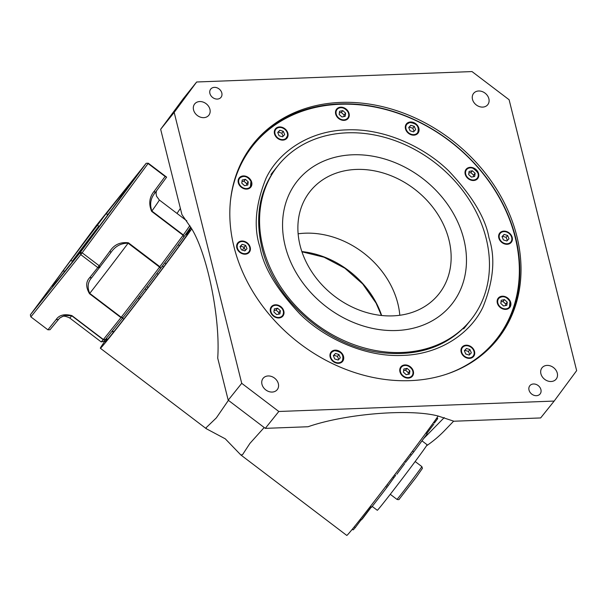 <?xml version="1.0" encoding="UTF-8"?>
<svg xmlns="http://www.w3.org/2000/svg" width="607" height="607" viewBox="0 0 607 607"><rect width="100%" height="100%" fill="white"/><g stroke="black" fill="none" stroke-linecap="round" stroke-linejoin="round"><path stroke-width="0.91" d="M298.128 233.801A82.317 66.831 -141.3 0 1 363.145 252.649A82.317 66.831 -141.3 0 1 399.808 315.268A82.317 66.831 38.7 0 0 390.597 284.744A82.317 66.831 38.7 0 0 298.128 233.801M334.791 296.421A82.317 66.831 -141.3 0 1 310.276 191.182A82.317 66.831 -141.3 0 1 414.232 188.883A82.317 66.831 -141.3 0 1 438.755 294.122A82.317 66.831 -141.3 0 1 334.791 296.421M422.176 178.132A98.782 80.192 -141.3 0 1 451.6 304.418A98.782 80.192 -141.3 0 1 326.847 307.172A98.782 80.192 -141.3 0 1 297.43 180.886A98.782 80.192 -141.3 0 1 422.176 178.132M242.398 250.13A98.782 80.192 -141.3 0 1 244.211 247.459M340.739 107.196A7.405 6.017 38.7 0 0 336.604 109.154A7.405 6.017 38.7 0 0 336.756 116.445A7.405 6.017 38.7 0 0 344.025 120.376A7.405 6.017 38.7 0 0 348.168 118.418A7.405 6.017 38.7 0 0 348.008 111.127A7.405 6.017 38.7 0 0 340.739 107.196M279.546 126.939A7.405 6.017 38.7 0 0 275.411 128.896A7.405 6.017 38.7 0 0 275.57 136.188A7.405 6.017 38.7 0 0 282.832 140.118A7.405 6.017 38.7 0 0 286.974 138.161A7.405 6.017 38.7 0 0 286.815 130.869A7.405 6.017 38.7 0 0 279.546 126.939M243.361 175.924A7.405 6.017 38.7 0 0 239.226 177.881A7.405 6.017 38.7 0 0 239.378 185.173A7.405 6.017 38.7 0 0 246.647 189.103A7.405 6.017 38.7 0 0 250.79 187.146A7.405 6.017 38.7 0 0 250.63 179.854A7.405 6.017 38.7 0 0 243.361 175.924M238.597 179.991A7.405 6.017 38.7 0 0 238.202 180.142M241.874 241.017A7.405 6.017 38.7 0 0 237.739 242.975A7.405 6.017 38.7 0 0 237.898 250.274A7.405 6.017 38.7 0 0 245.16 254.196A7.405 6.017 38.7 0 0 249.302 252.239A7.405 6.017 38.7 0 0 249.143 244.947A7.405 6.017 38.7 0 0 241.874 241.017M237.117 245.084A7.405 6.017 38.7 0 0 236.715 245.236M275.495 304.79A7.405 6.017 38.7 0 0 271.352 306.747A7.405 6.017 38.7 0 0 271.511 314.039A7.405 6.017 38.7 0 0 278.78 317.969A7.405 6.017 38.7 0 0 282.915 316.012A7.405 6.017 38.7 0 0 282.756 308.72A7.405 6.017 38.7 0 0 275.495 304.79M270.73 308.857A7.405 6.017 38.7 0 0 270.335 309.009M335.201 350.148A7.405 6.017 38.7 0 0 331.058 352.106A7.405 6.017 38.7 0 0 331.217 359.397A7.405 6.017 38.7 0 0 338.486 363.327A7.405 6.017 38.7 0 0 342.621 361.37A7.405 6.017 38.7 0 0 342.469 354.078A7.405 6.017 38.7 0 0 335.201 350.148M330.436 354.215A7.405 6.017 38.7 0 0 330.041 354.367M405.006 364.928A7.405 6.017 38.7 0 0 400.863 366.886A7.405 6.017 38.7 0 0 401.022 374.185A7.405 6.017 38.7 0 0 408.291 378.108A7.405 6.017 38.7 0 0 412.426 376.15A7.405 6.017 38.7 0 0 412.267 368.859A7.405 6.017 38.7 0 0 405.006 364.928M400.241 368.995A7.405 6.017 38.7 0 0 399.838 369.147M466.191 345.186A7.405 6.017 38.7 0 0 462.056 347.143A7.405 6.017 38.7 0 0 462.215 354.435A7.405 6.017 38.7 0 0 469.477 358.365A7.405 6.017 38.7 0 0 473.619 356.408A7.405 6.017 38.7 0 0 473.46 349.116A7.405 6.017 38.7 0 0 466.191 345.186M461.434 349.253A7.405 6.017 38.7 0 0 461.032 349.404M502.384 296.201A7.405 6.017 38.7 0 0 498.241 298.158A7.405 6.017 38.7 0 0 498.4 305.458A7.405 6.017 38.7 0 0 505.669 309.388A7.405 6.017 38.7 0 0 509.804 307.43A7.405 6.017 38.7 0 0 509.645 300.131A7.405 6.017 38.7 0 0 502.384 296.201M503.863 231.108A7.405 6.017 38.7 0 0 499.728 233.065A7.405 6.017 38.7 0 0 499.887 240.357A7.405 6.017 38.7 0 0 507.149 244.287A7.405 6.017 38.7 0 0 511.291 242.33A7.405 6.017 38.7 0 0 511.132 235.038A7.405 6.017 38.7 0 0 503.863 231.108M470.25 167.335A7.405 6.017 38.7 0 0 466.115 169.292A7.405 6.017 38.7 0 0 466.267 176.584A7.405 6.017 38.7 0 0 473.536 180.514A7.405 6.017 38.7 0 0 477.679 178.557A7.405 6.017 38.7 0 0 477.519 171.265A7.405 6.017 38.7 0 0 470.25 167.335M410.544 121.984A7.405 6.017 38.7 0 0 406.402 123.942A7.405 6.017 38.7 0 0 406.561 131.233A7.405 6.017 38.7 0 0 413.83 135.164A7.405 6.017 38.7 0 0 417.965 133.206A7.405 6.017 38.7 0 0 417.813 125.915A7.405 6.017 38.7 0 0 410.544 121.984M446.13 374.322A155.574 126.309 38.7 0 0 509.083 218.3A155.574 126.309 38.7 0 0 340.011 104.267A155.574 126.309 38.7 0 0 230.394 201.478M496.867 340.072A156.401 126.977 38.7 0 0 492.626 186.387A156.401 126.977 38.7 0 0 339.525 103.911A156.401 126.977 38.7 0 0 252.762 144.489M260.122 247.884L259.895 246.988C253.46 227.261 255.501 204.369 266.025 178.321C277.695 153.359 307.552 130.937 346.4 129.89C385.035 128.016 425.211 147.713 448.907 171.113C472.011 195.651 485.35 217.754 488.908 237.428L489.136 238.316C495.57 258.051 493.529 280.935 483.005 306.983C471.336 331.946 441.479 354.374 402.631 355.414C363.995 357.288 323.819 337.598 300.124 314.191C277.02 289.66 263.681 267.55 260.122 247.884M471.631 357.902A7.405 6.017 38.7 0 0 471.7 357.477M410.446 377.645A7.405 6.017 38.7 0 0 410.507 377.22M340.641 362.857A7.405 6.017 38.7 0 0 340.702 362.44M280.935 317.499A7.405 6.017 38.7 0 0 280.995 317.082M247.315 253.734A7.405 6.017 38.7 0 0 247.375 253.309M248.802 188.633A7.405 6.017 38.7 0 0 248.862 188.216M370.338 506.458L371.507 507.338A69.972 1.297 127.2 0 0 386.993 487.3L385.802 486.404M412.54 451.084L413.716 451.98A69.972 1.297 127.2 0 0 427.123 433.83L425.985 432.966M436.714 418.124L437.601 418.792A69.972 1.297 127.2 0 0 437.708 418.435L436.919 417.836M405.522 462.337L413.716 451.98M434.453 422.92L437.601 418.792M386.993 487.3L393.806 477.823A51.861 0.964 -52.8 0 0 395.597 475.471M354.238 526.853L355.254 527.62L361.089 519.842M355.254 527.62A69.972 1.297 127.2 0 1 353.062 529.873L352.272 529.266M188.398 232.967L187.275 232.109M188.845 229.841L189.87 230.614M179.391 245.653L178.117 244.689M164.717 262.831L165.984 263.802M139.253 299.122L138.009 298.174M122.508 318.197L123.767 319.161M107.522 339.442L106.255 338.486M140.574 297.407L139.322 296.459M421.979 440.857L427.085 444.734A41.155 0.766 127.2 0 1 410.4 467.898A41.155 0.766 127.2 0 1 382.327 504.394A41.155 0.766 127.2 0 1 377.288 510.282L372.212 506.428M456.138 218.634A98.782 80.192 38.7 0 0 297.43 180.886A98.782 80.192 38.7 0 0 292.893 266.67A98.782 80.192 38.7 0 0 451.6 304.418A98.782 80.192 38.7 0 0 456.138 218.634M272.482 272.672A123.471 100.246 38.7 0 0 470.873 319.859A123.471 100.246 38.7 0 0 476.541 212.632A123.471 100.246 38.7 0 0 278.158 165.445A123.471 100.246 38.7 0 0 272.482 272.672M154.269 263.074A31.283 0.584 -52.8 0 0 154.565 262.672M156.295 274.129L147.865 285.26M119.359 322.135L113.539 329.396M507.399 240.433L506.124 237.36L502.642 236.282L502.11 236.829M502.027 236.616L503.393 239.909L506.875 240.987L508.992 238.771L507.627 235.478L504.144 234.408L502.027 236.616M502.642 236.282L504.144 234.408M506.124 237.36L507.627 235.478M501.223 300.275L500.79 303.454L503.59 305.974L506.822 305.313L507.255 302.134L504.463 299.615L501.223 300.275M505.54 305.579L505.752 304.016L502.96 301.489L501.003 301.891M502.96 301.489L504.463 299.615M505.752 304.016L507.255 302.134M473.24 356.226L474.249 353.828A6.996 5.683 -141.3 0 1 473.24 356.226A6.996 5.683 -141.3 0 1 465.539 357.151A6.996 5.683 -141.3 0 1 461.312 349.852A6.996 5.683 -141.3 0 1 462.314 347.477A6.996 5.683 -141.3 0 1 469.985 346.536A6.996 5.683 -141.3 0 1 474.249 353.798M466.472 348.486L464.355 350.702L465.721 353.995L469.203 355.072L471.32 352.857L469.955 349.564L466.472 348.486L464.446 350.914M469.727 354.518L468.452 351.438L464.97 350.36M468.452 351.438L469.955 349.564M401.402 366.909A6.996 5.683 -141.3 0 1 410.332 367.326A6.996 5.683 -141.3 0 1 412.047 375.968A6.996 5.683 -141.3 0 1 411.781 376.279A6.996 5.683 -141.3 0 1 402.843 375.87A6.996 5.683 -141.3 0 1 401.121 367.22A6.996 5.683 -141.3 0 1 401.394 366.916L401.121 367.22M408.162 374.307L408.374 372.736L405.575 370.217L403.625 370.611M407.077 368.343L403.845 369.003L403.412 372.182L406.212 374.701L409.444 374.041L409.877 370.862L407.077 368.343L405.575 370.217M408.374 372.736L409.877 370.862M334.313 350.694A6.996 5.683 -141.3 0 1 341.802 353.881A6.996 5.683 -141.3 0 1 342.242 361.188A6.996 5.683 -141.3 0 1 339.313 362.918A6.996 5.683 -141.3 0 1 331.786 359.769A6.996 5.683 -141.3 0 1 331.323 352.432A6.996 5.683 -141.3 0 1 334.252 350.702L331.323 352.432M338.964 354.518L335.481 353.441L333.357 355.656L334.723 358.949L338.205 360.027L340.322 357.811L338.964 354.518L337.462 356.392L333.979 355.323L335.481 353.441M338.736 359.473L337.462 356.392M333.979 355.323L333.448 355.869M277.93 305.571A6.996 5.683 -141.3 0 1 282.536 315.83A6.996 5.683 -141.3 0 1 276.268 317.355A6.996 5.683 -141.3 0 1 271.617 307.081A6.996 5.683 -141.3 0 1 277.885 305.556M278.651 314.16L278.863 312.597L276.071 310.078L274.114 310.473M280.366 310.723L277.574 308.204L274.334 308.857L273.901 312.036L276.701 314.563L279.933 313.902L280.366 310.723L278.863 312.597M276.071 310.078L277.574 308.204M239.53 251.799A6.996 5.683 -141.3 0 1 237.997 243.308A6.996 5.683 -141.3 0 1 247.383 243.566A6.996 5.683 -141.3 0 1 248.923 252.057A6.996 5.683 -141.3 0 1 239.53 251.799M247.003 248.688L245.638 245.395L242.155 244.318L240.038 246.533L241.404 249.826L244.887 250.903L247.003 248.688M245.41 250.35L244.135 247.269L245.638 245.395M244.135 247.269L240.653 246.192L240.129 246.745M240.653 246.192L242.155 244.318M250.949 181.364A6.996 5.683 -141.3 0 1 250.403 186.964A6.996 5.683 -141.3 0 1 244.371 188.557A6.996 5.683 -141.3 0 1 238.946 183.807A6.996 5.683 -141.3 0 1 239.484 178.215A6.996 5.683 -141.3 0 1 245.494 176.614A6.996 5.683 -141.3 0 1 250.926 181.318M247.8 185.036L248.24 181.857L245.44 179.331L242.208 179.991L241.768 183.17L244.568 185.689L247.8 185.036M246.525 185.294L246.738 183.731L248.24 181.857M246.738 183.731L243.938 181.205L241.988 181.607M243.938 181.205L245.44 179.331M282.558 136.818L284.675 134.602L283.31 131.317L279.827 130.239L277.71 132.455L279.076 135.74L282.558 136.818M283.082 136.264L281.807 133.191L278.325 132.114L277.794 132.667M278.325 132.114L279.827 130.239M281.807 133.191L283.31 131.317M341.946 116.961L345.186 116.309L345.618 113.13L342.818 110.603L339.586 111.263L339.154 114.442L341.946 116.961M343.903 116.567L344.116 115.004L341.316 112.485L339.366 112.879M341.316 112.485L342.818 110.603M344.116 115.004L345.618 113.13M414.08 131.309L412.798 128.229L409.315 127.159L408.792 127.705M410.066 130.786L413.549 131.863L415.666 129.648L414.3 126.355L410.818 125.277L408.701 127.493L410.066 130.786M409.315 127.159L410.818 125.277M412.798 128.229L414.3 126.355M468.657 174.581L471.457 177.107L474.689 176.447L475.129 173.268L472.329 170.749L469.097 171.402L468.657 174.581M473.407 176.705L473.627 175.142L470.827 172.623L468.877 173.018M470.827 172.623L472.329 170.749M473.627 175.142L475.129 173.268M212.685 97.522A6.586 5.349 38.7 0 0 221.001 97.34A6.586 5.349 38.7 0 0 219.044 88.918A6.586 5.349 38.7 0 0 210.72 89.1A6.586 5.349 38.7 0 0 212.685 97.522M531.793 394.133A6.586 5.349 38.7 0 0 540.109 393.951A6.586 5.349 38.7 0 0 538.143 385.536A6.586 5.349 38.7 0 0 529.828 385.718A6.586 5.349 38.7 0 0 531.793 394.133M265.79 389.922A9.052 7.352 38.7 0 0 277.224 389.671A9.052 7.352 38.7 0 0 274.523 378.093A9.052 7.352 38.7 0 0 263.089 378.351A9.052 7.352 38.7 0 0 265.79 389.922M104.814 341.293A78.197 1.457 -52.8 0 0 100.352 348.243A78.197 1.457 -52.8 0 0 109.92 337.052A78.197 1.457 -52.8 0 0 154.17 279.781A78.197 1.457 -52.8 0 0 191.744 228.854C207.602 254.857 220.478 318.956 217.716 358.13L228.202 400.188L265.289 428.36L278.81 411.485L241.723 383.313L228.202 400.188M228.407 400.339L216.342 417.889L206.175 427.662L206.289 428.717L225.303 438.846L240.835 454.954L242.557 454.658L249.917 443.398L264.182 427.525M240.835 454.954L346.772 535.427A78.197 1.457 -52.8 0 0 356.339 524.236A78.197 1.457 -52.8 0 0 400.59 466.965A78.197 1.457 -52.8 0 0 438.171 416.038L453.892 421.228L540.647 417.942L554.168 401.068L576.65 370.634L509.114 99.745L472.018 71.573L196.66 81.991L183.139 98.873L160.658 129.299L174.179 112.424L241.723 383.313M265.289 428.36L308.045 426.744C345.292 413.769 409.808 408.458 438.171 416.038M453.679 421.121L444.832 430.325A172.684 140.194 -141.3 0 1 426.493 445.819M444.248 417.586L423.686 438.527M544.722 379.367A9.052 7.352 38.7 0 0 556.156 379.117A9.052 7.352 38.7 0 0 553.463 367.538A9.052 7.352 38.7 0 0 542.028 367.789A9.052 7.352 38.7 0 0 544.722 379.367M476.305 104.958A9.052 7.352 38.7 0 0 487.74 104.708A9.052 7.352 38.7 0 0 485.046 93.129A9.052 7.352 38.7 0 0 473.604 93.387A9.052 7.352 38.7 0 0 476.305 104.958M197.374 115.52A9.052 7.352 38.7 0 0 208.808 115.262A9.052 7.352 38.7 0 0 206.107 103.691A9.052 7.352 38.7 0 0 194.672 103.941A9.052 7.352 38.7 0 0 197.374 115.52M299.949 343.683A156.401 126.977 38.7 0 0 497.474 339.321A156.401 126.977 38.7 0 0 450.887 139.375A156.401 126.977 38.7 0 0 253.362 143.738A156.401 126.977 38.7 0 0 299.949 343.683M554.168 401.068L278.81 411.485M185.97 234.165A78.197 1.457 127.2 0 1 187.495 232.276M189.46 229.863A78.197 1.457 127.2 0 1 191.159 227.807M186.22 234.355A69.972 1.297 127.2 0 1 169.285 259.364A69.972 1.297 127.2 0 1 113.888 331.672A69.972 1.297 127.2 0 1 106.908 338.979M160.658 129.299L181.941 214.643L191.744 228.854M196.66 81.991L174.179 112.424M70.116 264.758L78.963 253.028A59.266 1.1 127.2 0 0 105.777 217.594L113.684 207.26M52.832 286.125L53.621 285.078A59.266 1.1 127.2 0 0 69.919 264.735M72.794 261.329L70.746 260.494L30.35 314.805L80.238 252.542L80.754 254.614L30.866 316.877L47.907 329.813L56.087 319.608C59.175 315.003 64.456 313.682 71.93 315.625L103.387 339.525L105.489 339.442A72.438 1.343 127.2 0 1 103.456 341.536L101.149 341.855A74.084 1.381 -52.8 0 0 103.228 339.715L71.77 315.815L64.782 315.382L59.729 318L50.009 329.738L47.907 329.813M107.522 215.394L106.597 213.361L107.378 212.192L104.563 215.675L97.552 225.06L98.736 226.282A57.619 1.07 -52.8 0 0 72.423 261.048M113.608 206.995A59.266 1.1 127.2 0 0 124.116 191.911L129.321 184.809L122.902 193.011L123.024 193.77M95.914 226.821L91.923 231.973L95.914 226.821M134.162 179.088L130.171 184.24L134.162 179.088M83.607 247.519L79.616 252.671L83.607 247.519M45.358 295.26L41.367 300.412L45.358 295.26M113.638 207.101A57.619 1.07 -52.8 0 0 107.287 215.212M106.597 213.361A59.266 1.1 127.2 0 1 122.902 193.011M70.746 260.494A59.266 1.1 127.2 0 1 97.552 225.06M190.697 226.995A72.438 1.343 127.2 0 1 183.8 236.996L160.574 268.446L159.565 267.095L128.107 243.202C120.846 243.134 115.049 246.351 110.709 252.838L91.581 277.862M148.017 163.526L148.275 163.207L166.621 177.153L155.02 192.859L154.307 191.114L165.119 176.478L148.078 163.533L82.142 252.785L99.184 265.729L97.788 267.558L99.897 267.475L99.184 265.729L109.996 251.093C114.199 244.621 120.338 241.859 128.403 242.8L159.861 266.693L160.574 268.446A72.438 1.343 127.2 0 1 123.062 317.507L121.203 317.279A74.084 1.381 -52.8 0 0 159.565 267.095M128.403 242.8L128.107 243.202A74.084 1.381 127.2 0 1 89.745 293.386L89.502 293.697C85.739 287.119 85.777 281.807 89.608 277.771L91.718 277.687C87.742 282.073 87.082 287.301 89.745 293.386L121.203 317.279M110.869 252.626L109.996 251.093M89.608 277.771L97.788 267.558L80.754 254.614L82.142 252.785L80.238 252.542L146.166 163.291L96.285 225.554L61.345 272.983L62.908 271.094L65.017 271.071M120.96 317.59L123.062 317.507L105.489 339.442L103.228 339.715L120.96 317.59L89.502 293.697M56.087 319.608L58.189 319.525M71.93 315.625L71.77 315.815A74.084 1.381 127.2 0 1 69.661 317.954L101.119 341.847A74.084 1.381 -52.8 0 0 101.149 341.855M149.997 259.834A49.387 0.918 -52.8 0 0 150.301 259.432M30.866 316.877L30.35 314.805M154.626 193.413L155.02 192.859C150.604 198.223 149.55 204.278 151.864 211.046L151.629 211.357C148.472 203.777 149.36 197.032 154.307 191.114M156.469 190.894L156.052 193.216L156.515 196.167L159.284 199.969A74.084 1.381 127.2 0 1 151.864 211.046L183.322 234.939L183.8 236.996L183.094 235.25L151.629 211.357M159.861 266.693L183.094 235.25M148.275 163.207L146.166 163.291L148.275 163.207M166.621 177.153L165.119 176.478M183.322 234.939A74.084 1.381 -52.8 0 0 189.847 225.554M52.399 286.185A59.266 1.1 127.2 0 1 62.908 271.094M301.869 251.579A82.317 66.831 -141.3 0 1 376.173 302.749A82.317 66.831 -141.3 0 1 381.644 315.496M415.385 475.66A20.577 0.379 -52.8 0 0 421.842 466.593L422.442 468.338L416.227 477.231L399.414 498.946C399.254 499.682 398.435 499.827 396.948 499.371A20.577 0.379 -52.8 0 0 415.385 475.66M410.142 454.286L411.167 455.068M392.881 477.125L393.806 477.823M387.122 484.682L388.161 485.471M360.042 519.584L360.831 520.184M113.426 332.249L112.075 331.225M146.34 289.85L145.096 288.902M163.594 267.004L162.342 266.048M433.808 424.172L426.744 433.542M404.778 463.52L396.811 474.287M360.308 519.251L361.241 519.956L362.447 518.788L370.854 507.68L361.855 519.319M361.241 519.956L371.105 507.035M501.67 241.707A6.829 5.546 38.7 0 0 510.578 242.269A6.829 5.546 38.7 0 0 509.349 233.68A6.829 5.546 38.7 0 0 500.434 233.126A6.829 5.546 38.7 0 0 501.67 241.707M509.379 233.657A6.996 5.683 -141.3 0 1 510.912 242.147A6.996 5.683 -141.3 0 1 501.519 241.882A6.996 5.683 -141.3 0 1 499.986 233.399A6.996 5.683 -141.3 0 1 509.372 233.657M498.165 303.986A6.829 5.546 38.7 0 0 506.496 308.758A6.829 5.546 38.7 0 0 509.888 301.603A6.829 5.546 38.7 0 0 501.549 296.831A6.829 5.546 38.7 0 0 498.165 303.986M509.963 301.649A6.996 5.683 -141.3 0 1 509.425 307.248A6.996 5.683 -141.3 0 1 503.385 308.834A6.996 5.683 -141.3 0 1 497.96 304.092A6.996 5.683 -141.3 0 1 498.506 298.492A6.996 5.683 -141.3 0 1 504.516 296.899A6.996 5.683 -141.3 0 1 509.941 301.596M461.525 349.829A6.829 5.546 38.7 0 0 467.049 357.538A6.829 5.546 38.7 0 0 474.15 353.729A6.829 5.546 38.7 0 0 468.627 346.02A6.829 5.546 38.7 0 0 461.525 349.829M401.576 366.954A6.829 5.546 38.7 0 0 402.805 375.536A6.829 5.546 38.7 0 0 411.713 376.09A6.829 5.546 38.7 0 0 410.484 367.508A6.829 5.546 38.7 0 0 401.576 366.954M334.374 350.77A6.829 5.546 38.7 0 0 330.982 357.925A6.829 5.546 38.7 0 0 339.313 362.698A6.829 5.546 38.7 0 0 342.705 355.543A6.829 5.546 38.7 0 0 334.374 350.77M277.923 305.617A6.829 5.546 38.7 0 0 270.821 309.433A6.829 5.546 38.7 0 0 276.344 317.142A6.829 5.546 38.7 0 0 283.446 313.333A6.829 5.546 38.7 0 0 277.923 305.617M247.36 243.597A6.829 5.546 38.7 0 0 238.452 243.043A6.829 5.546 38.7 0 0 239.682 251.624A6.829 5.546 38.7 0 0 248.589 252.178A6.829 5.546 38.7 0 0 247.36 243.597M250.866 181.318A6.829 5.546 38.7 0 0 242.534 176.546A6.829 5.546 38.7 0 0 239.143 183.701A6.829 5.546 38.7 0 0 247.474 188.474A6.829 5.546 38.7 0 0 250.866 181.318M287.506 135.482A6.829 5.546 38.7 0 0 281.982 127.766A6.829 5.546 38.7 0 0 274.88 131.575A6.829 5.546 38.7 0 0 280.404 139.291A6.829 5.546 38.7 0 0 287.506 135.482M274.668 131.605A6.996 5.683 -141.3 0 1 275.669 129.23A6.996 5.683 -141.3 0 1 283.37 128.305A6.996 5.683 -141.3 0 1 287.597 135.604A6.996 5.683 -141.3 0 1 286.595 137.979A6.996 5.683 -141.3 0 1 278.894 138.904A6.996 5.683 -141.3 0 1 274.668 131.605M347.454 118.357A6.829 5.546 38.7 0 0 346.225 109.768A6.829 5.546 38.7 0 0 337.31 109.214A6.829 5.546 38.7 0 0 338.547 117.796A6.829 5.546 38.7 0 0 347.454 118.357M337.128 109.177A6.996 5.683 -141.3 0 1 346.066 109.586A6.996 5.683 -141.3 0 1 347.781 118.236A6.996 5.683 -141.3 0 1 347.515 118.54A6.996 5.683 -141.3 0 1 338.577 118.137A6.996 5.683 -141.3 0 1 336.862 109.488A6.996 5.683 -141.3 0 1 337.128 109.177M414.657 134.534A6.829 5.546 38.7 0 0 418.048 127.379A6.829 5.546 38.7 0 0 409.71 122.606A6.829 5.546 38.7 0 0 406.326 129.761A6.829 5.546 38.7 0 0 414.657 134.534M416.41 134.488L417.586 133.024C419.566 126.795 416.91 123.297 409.619 122.523A6.996 5.683 -141.3 0 1 417.123 125.687A6.996 5.683 -141.3 0 1 417.586 133.024A6.996 5.683 -141.3 0 1 414.657 134.754A6.996 5.683 -141.3 0 1 407.13 131.605A6.996 5.683 -141.3 0 1 406.667 124.268A6.996 5.683 -141.3 0 1 409.596 122.538L406.667 124.268L405.491 125.74M471.108 179.687A6.829 5.546 38.7 0 0 478.202 175.878A6.829 5.546 38.7 0 0 472.686 168.162A6.829 5.546 38.7 0 0 465.584 171.978A6.829 5.546 38.7 0 0 471.108 179.687M472.641 168.101A6.996 5.683 -141.3 0 1 477.292 178.375A6.996 5.683 -141.3 0 1 471.024 179.9A6.996 5.683 -141.3 0 1 466.373 169.626A6.996 5.683 -141.3 0 1 472.641 168.101M301.945 251.799L324.032 257.209L344.875 268.241L362.713 283.97L376.059 303.083L381.416 315.473M276.951 166.948C259.477 189.65 254.523 216.858 262.11 248.559C274.341 300.215 327.977 346.901 381.879 352.735C419.399 356.635 448.656 346.172 469.674 321.361M421.842 466.593L415.165 461.525M396.948 499.371L390.263 494.295M189.976 230.258L189.043 229.545M105.33 341.688L104.229 340.853M463.665 328.857L470.873 319.859M270.942 174.452L278.158 165.445M187.032 234.97L185.879 234.097M158.063 274.364L156.818 273.423M148.131 287.498L146.886 286.55M113.699 331.915L112.462 330.974M433.702 422.351L434.582 423.018M404.611 461.646L405.552 462.359M394.671 474.773L395.589 475.471M370.854 507.68L371.203 506.845M509.736 243.612L510.912 242.147C512.695 239.378 512.187 236.54 509.394 233.634C505.783 230.926 502.642 230.85 499.986 233.399L498.81 234.863M508.249 308.713L509.425 307.248L509.979 301.618C506.542 296.398 502.717 295.359 498.506 298.492L497.33 299.964M474.249 353.828C475.471 347.887 465.607 342.659 462.314 347.477M401.394 366.916C405.962 361.461 416.85 370.725 412.047 375.968M334.275 350.687C341.566 351.461 344.222 354.958 342.242 361.188M282.536 315.83C284.66 311.52 283.12 308.09 277.915 305.541C275.252 304.82 273.15 305.336 271.617 307.081M248.923 252.057C250.706 249.295 250.198 246.457 247.413 243.551C243.794 240.842 240.653 240.759 237.997 243.308M250.403 186.964L250.957 181.334C247.527 176.113 243.703 175.074 239.484 178.215M285.419 139.443L287.604 135.573C288.826 129.632 278.962 124.412 275.669 129.23L274.493 130.695M346.605 119.7L347.781 118.236C352.591 112.993 341.703 103.721 337.135 109.177L335.686 110.952M476.116 179.847L477.292 178.375C480.175 175.734 478.635 172.305 472.671 168.086C470.008 167.365 467.914 167.881 466.373 169.626L465.197 171.091M177.024 213.436L180.378 208.391M100.352 348.243L206.289 428.717M59.729 318C62.149 317.408 61.861 314.259 69.661 317.954M159.284 199.969L186.873 220.918"/></g></svg>
